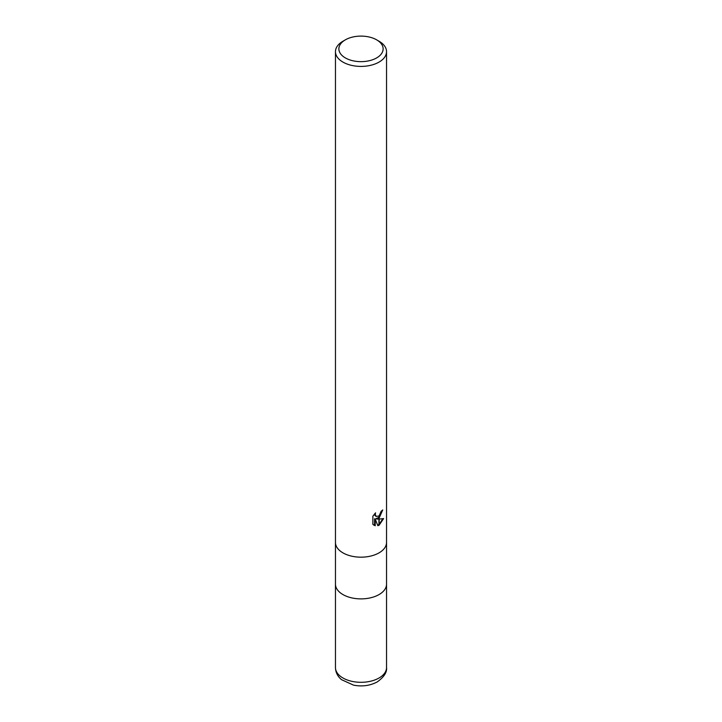 <?xml version="1.0" encoding="UTF-8"?>
<svg xmlns="http://www.w3.org/2000/svg" width="722" height="722" viewBox="0 0 722 722"><rect width="100%" height="100%" fill="white"/><g stroke="black" fill="none" stroke-linecap="round" stroke-linejoin="round"><path stroke-width="1.08" d="M335.459 542.43A25.541 14.747 180 0 0 351.226 556.057A25.541 14.747 180 0 0 379.059 552.853A25.541 14.747 180 0 0 386.541 542.43A25.541 14.747 180 0 1 379.059 552.853A25.541 14.747 180 0 1 351.226 556.057A25.541 14.747 180 0 1 335.459 542.43L335.459 51.659A25.541 14.747 180 0 1 342.941 41.235L345.351 39.845A22.138 12.779 180 0 1 376.649 39.845A22.138 12.779 180 0 1 376.649 57.913A22.138 12.779 180 0 1 345.351 57.913A22.138 12.779 180 0 1 345.351 39.845L342.941 41.235M335.459 584.143A25.541 14.747 180 0 0 351.226 597.762A25.541 14.747 180 0 0 379.059 594.567A25.541 14.747 180 0 0 386.541 584.143A25.541 14.747 180 0 1 379.059 594.567A25.541 14.747 180 0 1 351.226 597.762A25.541 14.747 180 0 1 335.459 584.143L335.459 542.52M376.649 39.845L379.059 41.235A25.541 14.747 180 0 1 386.541 51.659A25.541 14.747 180 0 1 379.059 62.083A25.541 14.747 180 0 1 351.226 65.287A25.541 14.747 180 0 1 335.459 51.659M376.613 519.019L378.96 519.091L378.96 525.255L377.859 525.697L375.214 519.091L375.214 525.76L372.877 524.389L372.877 516.167L375.566 512.837L375.205 514.47L376.189 516.42L378.96 515.977L378.96 518.179L376.009 518.667L378.96 517.349M379.167 515.797L381.18 511.23A25.541 14.747 0 0 0 382.732 509.94L379.167 518.026A6.715 3.881 -60 0 1 378.96 518.179M379.167 525.138L379.167 519.082L383.608 518.577L379.167 525.138A9.242 5.334 -60 0 1 378.96 525.255M379.167 517.16L382.064 510.526M378.96 515.977A4.079 2.356 120 0 0 379.167 515.806L379.167 518.026M375.909 516.212L374.853 515.291L374.601 513.847M373.68 525.065L374.601 525.399L374.601 518.739L375.214 519.091M377.669 525.21L378.96 524.542M379.167 524.389L382.804 518.757M374.601 525.408L375.214 525.76M386.541 584.224L386.541 667.552A25.541 14.747 180 0 1 379.059 677.985A25.541 14.747 180 0 1 351.226 681.18A25.541 14.747 180 0 1 335.459 667.552L335.459 584.224M376.198 516.42L375.584 516.068M386.541 542.43L386.541 51.659M386.541 584.143L386.541 542.52M386.541 667.552C387.145 672.2 384.059 676.974 377.299 681.884C370.151 685.701 362.245 686.793 353.581 685.16L341.524 679.673C337.625 676.415 335.613 672.381 335.459 667.552"/></g></svg>
